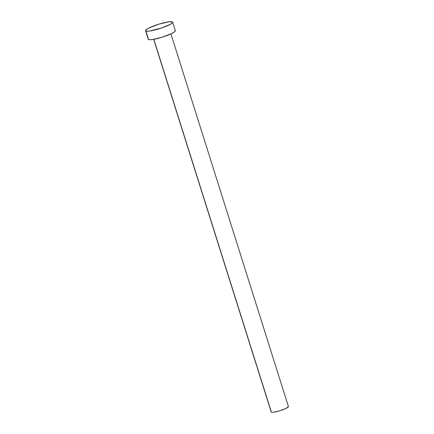 <?xml version="1.0" encoding="UTF-8"?>
<svg xmlns="http://www.w3.org/2000/svg" width="434" height="434" viewBox="0 0 434 434"><rect width="100%" height="100%" fill="white"/><g stroke="black" fill="none" stroke-linecap="round" stroke-linejoin="round"><path stroke-width="0.65" d="M153.701 39.331L271.201 411.991A9.033 1.427 -17.5 0 0 271.396 412.181L153.826 39.304L271.396 412.181A9.033 1.427 -17.5 0 0 280.972 410.401A9.033 1.427 -17.5 0 0 288.431 406.56L170.931 33.895M145.574 30.722L148.254 39.228A14.197 2.246 -17.5 0 0 148.564 39.527L145.878 31.02L148.564 39.527A14.197 2.246 -17.5 0 0 163.613 36.733A14.197 2.246 -17.5 0 0 175.336 30.689L172.651 22.183A14.197 2.246 162.5 0 1 160.927 28.226A14.197 2.246 162.5 0 1 145.878 31.02A14.197 2.246 162.5 0 1 145.574 30.722A14.197 2.246 162.5 0 1 157.292 24.678A14.197 2.246 162.5 0 1 172.341 21.884A14.197 2.246 162.5 0 1 172.651 22.183M175.347 30.749L174.435 31.937L171.598 33.581L162.104 37.215L152.432 39.532L149.394 39.711L148.244 39.169M172.341 21.884L172.667 22.242L172.466 22.763L170.551 24.206L162.061 27.847L149.746 31.026L146.708 31.205L145.558 30.662L146.475 29.479L149.312 27.836L158.806 24.195L168.479 21.879L172.341 21.884M288.442 406.598L286.055 408.394L280.011 410.71L273.854 412.186L271.923 412.3L271.19 411.953"/></g></svg>
